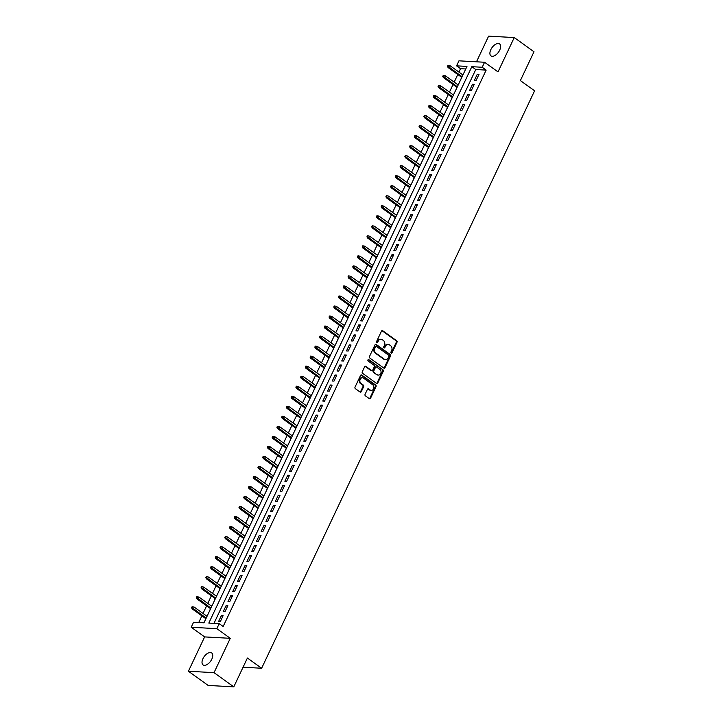 <?xml version="1.0" encoding="UTF-8"?>
<svg xmlns="http://www.w3.org/2000/svg" width="723" height="723" viewBox="0 0 723 723"><rect width="100%" height="100%" fill="white"/><g stroke="black" fill="none" stroke-linecap="round" stroke-linejoin="round"><path stroke-width="1.08" d="M391.179 353.05A0.795 0.633 93.2 0 0 392.047 352.752L396.99 342.295A1.13 0.904 93.2 0 0 396.683 340.759L382.72 330.727A1.13 0.904 93.2 0 0 381.482 331.152L376.538 341.608A0.795 0.633 93.2 0 0 377.623 342.386L378.265 341.039A3.624 2.892 93.2 0 1 380.94 339.204A3.624 2.892 93.2 0 1 382.232 339.674L383.398 340.506A3.624 2.892 93.2 0 1 384.392 345.44L383.75 346.787A0.795 0.633 93.2 0 0 384.835 347.573L385.476 346.218A3.624 2.892 93.2 0 1 388.161 344.383A3.624 2.892 93.2 0 1 389.444 344.853L390.61 345.684A3.624 2.892 93.2 0 1 391.604 350.619L390.962 351.974A0.795 0.633 93.2 0 0 391.179 353.05M391.125 353.005A0.795 0.633 93.2 0 0 391.36 352.716L396.303 342.259A1.13 0.904 93.2 0 0 395.987 340.723L382.024 330.691A1.13 0.904 93.2 0 0 381.97 330.646M376.701 342.639A0.795 0.633 93.2 0 0 376.927 342.35L377.569 340.994L378.265 341.039M383.913 347.826A0.795 0.633 93.2 0 0 384.139 347.537L384.781 346.181L385.476 346.218M211.812 659.159A7.375 3.958 -54.3 0 0 211.685 652.923A7.375 3.958 -54.3 0 0 202.946 658.671A7.375 3.958 -54.3 0 0 203.073 664.907A7.375 3.958 -54.3 0 0 211.812 659.159M499.701 50.131A7.375 3.958 -54.3 0 0 499.566 43.895A7.375 3.958 -54.3 0 0 490.836 49.643A7.375 3.958 -54.3 0 0 490.962 55.879A7.375 3.958 -54.3 0 0 499.701 50.131M365.079 394.315A1.13 0.904 93.2 0 0 365.386 395.852L369.308 398.671A1.13 0.904 93.2 0 0 370.547 398.237L376.032 386.633A1.13 0.904 93.2 0 0 375.725 385.088L361.762 375.056A1.13 0.904 93.2 0 0 360.524 375.481L355.038 387.094A1.13 0.904 93.2 0 0 355.345 388.64L360.081 392.038A1.13 0.904 93.2 0 0 361.319 391.613L363.669 386.642A1.13 0.904 93.2 0 0 363.353 385.097L361.012 383.416A3.028 2.413 93.2 0 1 359.946 379.946A3.028 2.413 93.2 0 1 362.422 377.758A3.028 2.413 93.2 0 1 363.497 378.147L372.688 384.753A3.028 2.413 93.2 0 1 373.755 388.224A3.028 2.413 93.2 0 1 371.279 390.411A3.028 2.413 93.2 0 1 370.203 390.013L368.667 388.92A1.13 0.904 93.2 0 0 367.429 389.345L365.079 394.315M219.205 623.66L216.828 628.667L191.197 627.257L193.574 622.241L203.958 622.819L466.968 66.417L456.575 65.847L458.951 60.831L484.573 62.25L482.205 67.257L471.821 66.688L208.811 623.081L219.205 623.66L223.154 626.498L486.154 70.104L482.205 67.257M484.573 62.25L498.011 71.902L514.243 37.56L533.999 51.758L520.37 80.578L534.595 90.8L261.636 668.251L247.411 658.029L233.791 686.85L214.035 672.661L230.266 638.319L216.828 628.667M383.777 368.061A1.13 0.904 93.2 0 0 385.016 367.636L390.501 356.023A1.13 0.904 93.2 0 0 390.194 354.487L376.231 344.455A1.13 0.904 93.2 0 0 374.993 344.88L369.498 356.493A1.13 0.904 93.2 0 0 369.815 358.03L383.777 368.061M383.271 371.324L377.777 382.937A1.13 0.904 93.2 0 1 376.538 383.362L362.575 373.339A1.13 0.904 93.2 0 1 362.268 371.794L364.618 366.823A1.13 0.904 93.2 0 1 365.856 366.398L371.523 370.465A1.13 0.904 93.2 0 0 372.761 370.04L374.315 366.742A1.13 0.904 93.2 0 0 374.008 365.205L368.115 360.967A0.795 0.633 93.2 0 1 368.766 359.593L382.955 369.787A1.13 0.904 93.2 0 1 383.271 371.324L382.575 371.288L377.09 382.901L377.777 382.937M233.791 686.85L208.161 685.44L188.405 671.242L214.035 672.661M514.243 37.56L488.612 36.15L476.484 61.798M206.877 616.204L207.682 614.948M205.73 618.626L204.889 620.858M211.613 606.172L212.417 604.925M210.465 608.594L209.625 610.836M216.349 596.15L217.162 594.893M215.21 598.572L214.36 600.813M221.093 586.127L221.898 584.871M219.946 588.549L219.105 590.781M225.829 576.095L226.633 574.848M224.681 578.517L223.841 580.759M230.565 566.073L231.378 564.826M229.426 568.495L228.576 570.736M235.309 556.05L236.114 554.794M234.162 558.472L233.321 560.705M240.045 546.028L240.849 544.771M238.897 548.45L238.057 550.682M244.781 535.996L245.594 534.749M243.642 538.418L242.801 540.659M249.525 525.973L250.33 524.726M248.378 528.396L247.537 530.637M254.261 515.951L255.065 514.695M253.113 518.373L252.273 520.605M258.997 505.928L259.81 504.672M257.858 508.341L257.017 510.583M263.741 495.897L264.546 494.649M262.594 498.319L261.753 500.56M268.477 485.874L269.29 484.618M267.329 488.296L266.489 490.528M273.222 475.851L274.026 474.595M272.074 478.274L271.233 480.506M277.957 465.82L278.762 464.573M276.81 468.242L275.969 470.483M282.693 455.797L283.506 454.55M281.554 458.219L280.705 460.461M287.438 445.775L288.242 444.518M286.29 448.197L285.449 450.429M292.173 435.752L292.978 434.496M291.026 438.174L290.185 440.406M296.909 425.72L297.722 424.473M295.77 428.143L294.921 430.384M301.654 415.698L302.458 414.442M300.506 418.12L299.665 420.352M306.389 405.675L307.194 404.419M305.242 408.097L304.401 410.33M311.125 395.644L311.938 394.397M309.986 398.066L309.146 400.307M315.87 385.621L316.674 384.374M314.722 388.043L313.881 390.284M320.605 375.599L321.41 374.342M319.458 378.021L318.617 380.253M325.341 365.576L326.154 364.32M324.202 367.998L323.362 370.23M330.086 355.544L330.89 354.297M328.938 357.966L328.097 360.208M334.821 345.522L335.626 344.265M333.674 347.944L332.833 350.176M339.566 335.499L340.37 334.243M338.418 337.921L337.578 340.153M344.302 325.467L345.106 324.22M343.154 327.89L342.313 330.131M349.037 315.445L349.851 314.198M347.899 317.867L347.049 320.108M353.782 305.422L354.586 304.166M352.634 307.844L351.794 310.077M358.518 295.4L359.322 294.144M357.37 297.822L356.529 300.054M363.253 285.368L364.067 284.121M362.115 287.79L361.265 290.031M367.998 275.346L368.802 274.089M366.85 277.768L366.01 280M372.734 265.323L373.538 264.067M371.586 267.745L370.745 269.977M377.469 255.291L378.283 254.044M376.331 257.713L375.49 259.955M382.214 245.269L383.018 244.022M381.066 247.691L380.226 249.932M386.95 235.246L387.754 233.99M385.802 237.668L384.961 239.9M391.685 225.224L392.499 223.967M390.547 227.646L389.706 229.878M396.43 215.192L397.234 213.945M395.282 217.614L394.442 219.855M401.166 205.169L401.97 203.913M400.018 207.591L399.177 209.824M405.901 195.147L406.715 193.891M404.763 197.569L403.922 199.801M410.646 185.115L411.45 183.868M409.498 187.537L408.658 189.778M415.382 175.093L416.195 173.845M414.243 177.515L413.393 179.756M420.126 165.07L420.931 163.814M418.979 167.492L418.138 169.724M424.862 155.047L425.666 153.791M423.714 157.469L422.874 159.702M429.598 145.016L430.411 143.769M428.459 147.438L427.609 149.679M434.342 134.993L435.147 133.737M433.194 137.415L432.354 139.656M439.078 124.971L439.882 123.714M437.93 127.393L437.09 129.625M443.814 114.939L444.627 113.692M442.675 117.361L441.834 119.602M448.558 104.916L449.363 103.669M447.41 107.338L446.57 109.58M453.294 94.894L454.098 93.638M452.146 97.316L451.306 99.548M458.03 84.871L458.843 83.615M456.891 87.293L456.05 89.525M476.159 80.352L479.006 74.333L477.27 74.243L474.433 80.253L476.159 80.352M471.423 90.375L474.261 84.356L472.535 84.266L469.688 90.276L471.423 90.375M466.687 100.398L469.525 94.388L467.799 94.288L464.952 100.307L466.687 100.398M461.943 110.429L464.79 104.41L463.054 104.311L460.217 110.33L461.943 110.429M457.207 120.452L460.045 114.433L458.319 114.342L455.472 120.352L457.207 120.452M452.462 130.474L455.309 124.464L453.574 124.365L450.736 130.384L452.462 130.474M447.727 140.497L450.574 134.487L448.838 134.388L445.992 140.407L447.727 140.497M442.991 150.529L445.829 144.51L444.103 144.41L441.256 150.429L442.991 150.529M438.246 160.551L441.093 154.532L439.358 154.442L436.52 160.452L438.246 160.551M433.511 170.574L436.358 164.564L434.622 164.464L431.776 170.483L433.511 170.574M428.775 180.596L431.613 174.586L429.887 174.487L427.04 180.506L428.775 180.596M424.03 190.628L426.877 184.609L425.142 184.519L422.304 190.529L424.03 190.628M419.295 200.651L422.142 194.632L420.406 194.541L417.56 200.551L419.295 200.651M414.559 210.673L417.397 204.663L415.671 204.564L412.824 210.583L414.559 210.673M409.814 220.705L412.661 214.686L410.926 214.586L408.088 220.605L409.814 220.705M405.079 230.727L407.917 224.708L406.19 224.618L403.344 230.628L405.079 230.727M400.343 240.75L403.181 234.74L401.455 234.641L398.608 240.66L400.343 240.75M395.598 250.773L398.445 244.763L396.71 244.663L393.872 250.682L395.598 250.773M390.863 260.804L393.701 254.785L391.974 254.695L389.128 260.705L390.863 260.804M386.118 270.827L388.965 264.808L387.23 264.717L384.392 270.727L386.118 270.827M381.383 280.849L384.229 274.839L382.494 274.74L379.647 280.759L381.383 280.849M376.647 290.881L379.485 284.862L377.758 284.763L374.912 290.782L376.647 290.881M371.902 300.904L374.749 294.885L373.014 294.794L370.176 300.804L371.902 300.904M367.167 310.926L370.013 304.916L368.278 304.817L365.431 310.836L367.167 310.926M362.431 320.949L365.269 314.939L363.542 314.839L360.696 320.858L362.431 320.949M357.686 330.98L360.533 324.961L358.798 324.871L355.96 330.881L357.686 330.98M352.951 341.003L355.797 334.984L354.062 334.894L351.215 340.904L352.951 341.003M348.215 351.026L351.053 345.016L349.326 344.916L346.48 350.935L348.215 351.026M343.47 361.057L346.317 355.038L344.582 354.939L341.744 360.958L343.47 361.057M338.735 371.08L341.581 365.061L339.846 364.97L336.999 370.98L338.735 371.08M333.999 381.102L336.837 375.092L335.111 374.993L332.264 381.012L333.999 381.102M329.254 391.125L332.101 385.115L330.366 385.016L327.528 391.035L329.254 391.125M324.519 401.157L327.356 395.138L325.63 395.047L322.783 401.057L324.519 401.157M319.774 411.179L322.621 405.16L320.885 405.07L318.048 411.08L319.774 411.179M315.038 421.202L317.885 415.192L316.15 415.092L313.303 421.111L315.038 421.202M310.303 431.233L313.14 425.214L311.414 425.115L308.567 431.134L310.303 431.233M305.558 441.256L308.405 435.237L306.669 435.147L303.832 441.157L305.558 441.256M300.822 451.279L303.669 445.269L301.934 445.169L299.087 451.188L300.822 451.279M296.087 461.301L298.924 455.291L297.198 455.192L294.351 461.211L296.087 461.301M291.342 471.333L294.189 465.314L292.454 465.223L289.616 471.233L291.342 471.333M286.606 481.355L289.453 475.336L287.718 475.246L284.871 481.256L286.606 481.355M281.871 491.378L284.708 485.368L282.982 485.269L280.135 491.288L281.871 491.378M277.126 501.41L279.973 495.391L278.238 495.291L275.4 501.31L277.126 501.41M272.39 511.432L275.237 505.413L273.502 505.323L270.655 511.333L272.39 511.432M267.655 521.455L270.492 515.445L268.766 515.345L265.919 521.364L267.655 521.455M262.91 531.477L265.757 525.467L264.022 525.368L261.184 531.387L262.91 531.477M258.174 541.509L261.012 535.49L259.286 535.4L256.439 541.41L258.174 541.509M253.43 551.532L256.276 545.513L254.541 545.422L251.703 551.432L253.43 551.532M248.694 561.554L251.541 555.544L249.806 555.445L246.968 561.464L248.694 561.554M243.958 571.586L246.796 565.567L245.07 565.467L242.223 571.486L243.958 571.586M239.214 581.608L242.06 575.589L240.325 575.499L237.487 581.509L239.214 581.608M234.478 591.631L237.325 585.621L235.59 585.522L232.743 591.541L234.478 591.631M229.742 601.653L232.58 595.644L230.854 595.544L228.007 601.563L229.742 601.653M224.998 611.685L227.844 605.666L226.109 605.576L223.271 611.586L224.998 611.685M486.154 70.104L475.77 69.525L213.972 623.371M221.374 615.598L218.527 621.608L220.262 621.708L223.109 615.689L221.374 615.598L222.702 616.547M465.766 68.974L460.533 68.685L458.924 72.083M457.776 74.505L454.189 82.106M453.041 84.528L449.444 92.128M448.305 94.55L444.708 102.151M443.561 104.573L439.973 112.182M438.825 114.605L435.228 122.205M434.089 124.627L430.492 132.228M429.345 134.65L425.757 142.259M424.609 144.672L421.012 152.282M419.873 154.704L416.276 162.304M415.129 164.727L411.541 172.327M410.393 174.749L406.796 182.359M405.657 184.781L402.06 192.381M400.913 194.803L397.325 202.404M396.177 204.826L392.58 212.435M391.432 214.848L387.844 222.458M386.697 224.88L383.1 232.481M381.961 234.903L378.364 242.503M377.216 244.925L373.628 252.535M372.481 254.957L368.884 262.557M367.745 264.98L364.148 272.58M363 275.002L359.412 282.603M358.265 285.025L354.668 292.634M353.529 295.056L349.932 302.657M348.784 305.079L345.196 312.679M344.049 315.101L340.452 322.711M339.313 325.133L335.716 332.734M334.568 335.156L330.98 342.756M329.833 345.178L326.236 352.779M325.088 355.201L321.5 362.81M320.352 365.232L316.755 372.833M315.617 375.255L312.02 382.856M310.872 385.278L307.284 392.887M306.136 395.309L302.539 402.91M301.401 405.332L297.804 412.932M296.656 415.354L293.068 422.955M291.92 425.377L288.323 432.987M287.185 435.409L283.588 443.009M282.44 445.431L278.852 453.032M277.704 455.454L274.107 463.063M272.969 465.485L269.372 473.086M268.224 475.508L264.636 483.109M263.488 485.531L259.891 493.131M258.753 495.553L255.156 503.163M254.008 505.585L250.411 513.185M249.272 515.607L245.675 523.208M244.528 525.63L240.94 533.24M239.792 535.662L236.195 543.262M235.056 545.684L231.459 553.285M230.312 555.707L226.724 563.307M225.576 565.729L221.979 573.339M220.84 575.761L217.243 583.362M216.096 585.784L212.508 593.384M211.36 595.806L207.763 603.416M206.624 605.838L203.027 613.438M201.88 615.86L198.726 622.53M463.633 73.484L462.774 74.84M461.626 77.262L460.786 79.503M243.064 667.221L261.636 668.251M230.266 638.319L204.636 636.909L188.405 671.242M204.636 636.909L191.197 627.257M460.533 68.685L456.575 65.847M475.77 69.525L471.821 66.688M477.27 74.243L478.599 75.192M472.535 84.266L473.863 85.215M467.799 94.288L469.119 95.246M463.054 104.311L464.383 105.269M458.319 114.342L459.647 115.291M453.574 124.365L454.903 125.314M448.838 134.388L450.167 135.346M444.103 144.41L445.422 145.368M439.358 154.442L440.687 155.391M434.622 164.464L435.951 165.422M429.887 174.487L431.206 175.445M425.142 184.519L426.471 185.468M420.406 194.541L421.735 195.49M415.671 204.564L416.99 205.522M410.926 214.586L412.255 215.544M406.19 224.618L407.519 225.567M401.455 234.641L402.774 235.59M396.71 244.663L398.039 245.621M391.974 254.695L393.303 255.644M387.23 264.717L388.558 265.666M382.494 274.74L383.823 275.698M377.758 284.763L379.087 285.721M373.014 294.794L374.342 295.743M368.278 304.817L369.607 305.766M363.542 314.839L364.862 315.797M358.798 324.871L360.126 325.82M354.062 334.894L355.391 335.843M349.326 344.916L350.646 345.874M344.582 354.939L345.91 355.897M339.846 364.97L341.175 365.919M335.111 374.993L336.43 375.942M330.366 385.016L331.694 385.974M325.63 395.047L326.959 395.996M320.885 405.07L322.214 406.019M316.15 415.092L317.478 416.05M311.414 425.115L312.743 426.073M306.669 435.147L307.998 436.096M301.934 445.169L303.262 446.118M297.198 455.192L298.518 456.15M292.454 465.223L293.782 466.172M287.718 475.246L289.046 476.195M282.982 485.269L284.302 486.227M278.238 495.291L279.566 496.249M273.502 505.323L274.83 506.272M268.766 515.345L270.086 516.294M264.022 525.368L265.35 526.326M259.286 535.4L260.614 536.349M254.541 545.422L255.87 546.371M249.806 555.445L251.134 556.403M245.07 565.467L246.398 566.425M240.325 575.499L241.654 576.448M235.59 585.522L236.918 586.47M230.854 595.544L232.173 596.502M226.109 605.576L227.438 606.525M388.161 344.383L387.465 344.347A3.624 2.892 93.2 0 0 384.781 346.181M380.94 339.204L380.253 339.168A3.624 2.892 93.2 0 0 377.569 340.994M383.832 368.106A1.13 0.904 93.2 0 0 384.32 367.6L389.814 355.987A1.13 0.904 93.2 0 0 389.498 354.451L375.535 344.419A1.13 0.904 93.2 0 0 375.481 344.374M388.902 356.331A0.795 0.633 93.2 0 0 388.685 355.246L376.43 346.444A0.795 0.633 93.2 0 0 375.562 346.742L374.894 348.17A3.624 2.892 93.2 0 0 375.888 353.104L384.256 359.123A3.624 2.892 93.2 0 0 385.549 359.584A3.624 2.892 93.2 0 0 388.233 357.758L388.902 356.331M375.743 346.407A0.795 0.633 93.2 0 0 374.876 346.706L375.562 346.742M385.549 359.584L384.853 359.548A3.624 2.892 93.2 0 1 383.57 359.087L375.192 353.068A3.624 2.892 93.2 0 1 374.198 348.134L374.876 346.706M376.602 383.407A1.13 0.904 93.2 0 0 377.09 382.901M371.92 370.61L371.233 370.574A1.13 0.904 93.2 0 1 370.827 370.429L365.169 366.362A1.13 0.904 93.2 0 0 365.106 366.317M368.134 359.593L382.955 369.787M377.397 374.686A3.028 2.413 93.2 0 0 378.472 375.074A3.028 2.413 93.2 0 0 380.949 372.887A3.028 2.413 93.2 0 0 379.882 369.426L376.647 367.094A1.13 0.904 93.2 0 0 375.409 367.519L373.845 370.818A1.13 0.904 93.2 0 0 374.162 372.363L376.701 374.65A3.028 2.413 93.2 0 0 377.777 375.038L378.472 375.074M376.24 366.95L375.553 366.913A1.13 0.904 93.2 0 0 374.713 367.483L375.409 367.519M376.701 374.65L373.466 372.327A1.13 0.904 93.2 0 1 373.158 370.782L374.713 367.483M382.575 371.288A1.13 0.904 93.2 0 0 382.268 369.751M371.279 390.411L370.583 390.366A3.028 2.413 93.2 0 1 369.507 389.977L367.98 388.875A1.13 0.904 93.2 0 0 367.917 388.838M362.422 377.758L361.726 377.722A3.028 2.413 93.2 0 0 359.25 379.909A3.028 2.413 93.2 0 0 360.316 383.371L361.012 383.416M360.135 392.074A1.13 0.904 93.2 0 0 360.623 391.568L362.973 386.606A1.13 0.904 93.2 0 0 362.666 385.061L360.316 383.371M369.372 398.707A1.13 0.904 93.2 0 0 369.851 398.201L375.345 386.588A1.13 0.904 93.2 0 0 375.029 385.052L361.075 375.02A1.13 0.904 93.2 0 0 361.012 374.975M448.667 65.432L447.98 65.395L447.501 66.399L448.197 66.435L448.667 65.432L450.167 65.784L449.308 67.591L448.061 67.519L461.789 77.379M448.197 66.435L462.078 76.765M450.167 65.784L462.937 74.957M448.061 67.519L447.501 66.399M443.931 75.454L443.235 75.418L442.765 76.421L443.461 76.457L443.931 75.454L445.422 75.807L444.573 77.614L443.326 77.542L457.053 87.402M443.461 76.457L457.343 86.787M445.422 75.807L458.192 84.98M443.326 77.542L442.765 76.421M439.195 85.486L438.5 85.441L438.03 86.444L438.716 86.48L439.195 85.486L440.687 85.838L439.828 87.637L438.59 87.573L452.309 97.433M438.716 86.48L452.598 96.81M440.687 85.838L453.457 95.011M438.59 87.573L438.03 86.444M434.451 95.508L433.764 95.472L433.285 96.475L433.981 96.511L434.451 95.508L435.951 95.861L435.092 97.659L433.845 97.596L447.573 107.456M433.981 96.511L447.862 106.841M435.951 95.861L448.712 105.034M433.845 97.596L433.285 96.475M429.715 105.531L429.019 105.495L428.549 106.498L429.236 106.534L429.715 105.531L431.206 105.883L430.357 107.691L429.11 107.619L442.828 117.478M429.236 106.534L443.127 116.864M431.206 105.883L443.976 115.056M429.11 107.619L428.549 106.498M424.979 115.553L424.284 115.517L423.805 116.52L424.5 116.557L424.979 115.553L426.471 115.906L425.612 117.713L424.365 117.641L438.093 127.501M424.5 116.557L438.382 126.887M426.471 115.906L439.241 125.088M424.365 117.641L423.805 116.52M420.235 125.585L419.548 125.54L419.069 126.543L419.765 126.588L420.235 125.585L421.726 125.938L420.876 127.736L419.629 127.673L433.357 137.533M419.765 126.588L433.646 136.909M421.726 125.938L434.496 135.111M419.629 127.673L419.069 126.543M415.499 135.608L414.803 135.572L414.333 136.575L415.02 136.611L415.499 135.608L416.99 135.96L416.141 137.768L414.894 137.695L428.612 147.555M415.02 136.611L428.911 146.941M416.99 135.96L429.76 145.133M414.894 137.695L414.333 136.575M410.754 145.63L410.068 145.594L409.589 146.597L410.284 146.633L410.754 145.63L412.255 145.983L411.396 147.79L410.149 147.718L423.877 157.578M410.284 146.633L424.166 156.963M412.255 145.983L425.025 155.156M410.149 147.718L409.589 146.597M406.019 155.662L405.323 155.617L404.853 156.62L405.549 156.656L406.019 155.662L407.51 156.014L406.66 157.813L405.413 157.75L419.141 167.609M405.549 156.656L419.43 166.986M407.51 156.014L420.28 165.187M405.413 157.75L404.853 156.62M401.283 165.684L400.587 165.648L400.117 166.652L400.804 166.688L401.283 165.684L402.774 166.037L401.925 167.835L400.678 167.772L414.396 177.632M400.804 166.688L414.695 177.018M402.774 166.037L415.544 175.21M400.678 167.772L400.117 166.652M396.538 175.707L395.852 175.671L395.373 176.674L396.068 176.71L396.538 175.707L398.039 176.06L397.18 177.867L395.933 177.795L409.661 187.655M396.068 176.71L409.95 187.04M398.039 176.06L410.809 185.233M395.933 177.795L395.373 176.674M391.803 185.73L391.107 185.694L390.637 186.697L391.333 186.733L391.803 185.73L393.294 186.082L392.444 187.89L391.197 187.817L404.925 197.677M391.333 186.733L405.214 197.063M393.294 186.082L406.064 195.264M391.197 187.817L390.637 186.697M387.067 195.761L386.371 195.716L385.901 196.719L386.588 196.764L387.067 195.761L388.558 196.114L387.709 197.912L386.462 197.849L400.181 207.709M386.588 196.764L400.479 207.085M388.558 196.114L401.328 205.287M386.462 197.849L385.901 196.719M382.322 205.784L381.636 205.748L381.157 206.751L381.852 206.787L382.322 205.784L383.823 206.136L382.964 207.944L381.717 207.872L395.445 217.731M381.852 206.787L395.734 217.117M383.823 206.136L396.593 215.309M381.717 207.872L381.157 206.751M377.587 215.806L376.891 215.77L376.421 216.773L377.117 216.81L377.587 215.806L379.078 216.159L378.228 217.966L376.981 217.894L390.709 227.754M377.117 216.81L390.998 227.139M379.078 216.159L391.848 225.332M376.981 217.894L376.421 216.773M372.851 225.838L372.155 225.793L371.685 226.796L372.372 226.832L372.851 225.838L374.342 226.191L373.493 227.989L372.246 227.926L385.965 237.786M372.372 226.832L386.254 237.162M374.342 226.191L387.112 235.364M372.246 227.926L371.685 226.796M368.106 235.861L367.42 235.825L366.941 236.828L367.636 236.864L368.106 235.861L369.607 236.213L368.748 238.012L367.501 237.948L381.229 247.808M367.636 236.864L381.518 247.194M369.607 236.213L382.377 245.386M367.501 237.948L366.941 236.828M363.371 245.883L362.675 245.847L362.205 246.85L362.892 246.886L363.371 245.883L364.862 246.236L364.012 248.043L362.765 247.971L376.484 257.831M362.892 246.886L376.782 257.216M364.862 246.236L377.632 255.409M362.765 247.971L362.205 246.85M358.635 255.906L357.939 255.87L357.46 256.873L358.156 256.909L358.635 255.906L360.126 256.258L359.268 258.066L358.021 257.994L371.749 267.853M358.156 256.909L372.038 267.239M360.126 256.258L372.896 265.431M358.021 257.994L357.46 256.873M353.89 265.937L353.204 265.892L352.725 266.895L353.42 266.941L353.89 265.937L355.382 266.29L354.532 268.088L353.285 268.025L367.013 277.885M353.42 266.941L367.302 277.261M355.382 266.29L368.152 275.463M353.285 268.025L352.725 266.895M349.155 275.96L348.459 275.924L347.989 276.927L348.676 276.963L349.155 275.96L350.646 276.313L349.796 278.12L348.549 278.048L362.268 287.908M348.676 276.963L362.566 287.293M350.646 276.313L363.416 285.486M348.549 278.048L347.989 276.927M344.41 285.983L343.723 285.947L343.244 286.95L343.94 286.986L344.41 285.983L345.91 286.335L345.052 288.143L343.805 288.07L357.533 297.93M343.94 286.986L357.822 297.316M345.91 286.335L358.68 295.508M343.805 288.07L343.244 286.95M339.674 296.014L338.979 295.969L338.509 296.972L339.204 297.008L339.674 296.014L341.166 296.358L340.316 298.165L339.069 298.102L352.797 307.962M339.204 297.008L353.086 307.338M341.166 296.358L353.936 305.54M339.069 298.102L338.509 296.972M334.939 306.037L334.243 306.001L333.773 306.995L334.46 307.04L334.939 306.037L336.43 306.389L335.58 308.188L334.333 308.125L348.052 317.984M334.46 307.04L348.35 317.37M336.43 306.389L349.2 315.562M334.333 308.125L333.773 306.995M330.194 316.059L329.507 316.023L329.028 317.026L329.724 317.063L330.194 316.059L331.694 316.412L330.836 318.219L329.589 318.147L343.317 328.007M329.724 317.063L343.606 327.392M331.694 316.412L344.464 325.585M329.589 318.147L329.028 317.026M325.458 326.082L324.763 326.046L324.293 327.049L324.989 327.085L325.458 326.082L326.95 326.435L326.1 328.242L324.853 328.17L338.581 338.03M324.989 327.085L338.87 337.415M326.95 326.435L339.72 335.608M324.853 328.17L324.293 327.049M320.723 336.114L320.027 336.068L319.557 337.072L320.244 337.117L320.723 336.114L322.214 336.466L321.364 338.265L320.117 338.201L333.836 348.061M320.244 337.117L334.134 347.438M322.214 336.466L334.984 345.639M320.117 338.201L319.557 337.072M315.978 346.136L315.291 346.1L314.812 347.103L315.508 347.139L315.978 346.136L317.478 346.489L316.62 348.296L315.373 348.224L329.101 358.084M315.508 347.139L329.39 357.469M317.478 346.489L330.248 355.662M315.373 348.224L314.812 347.103M311.242 356.159L310.547 356.123L310.077 357.126L310.773 357.162L311.242 356.159L312.734 356.511L311.884 358.319L310.637 358.247L324.365 368.106M310.773 357.162L324.654 367.492M312.734 356.511L325.504 365.684M310.637 358.247L310.077 357.126M306.507 366.181L305.811 366.145L305.341 367.148L306.028 367.185L306.507 366.181L307.998 366.534L307.148 368.341L305.901 368.278L319.62 378.138M306.028 367.185L319.909 377.514M307.998 366.534L320.768 375.716M305.901 368.278L305.341 367.148M301.762 376.213L301.075 376.177L300.596 377.171L301.292 377.216L301.762 376.213L303.262 376.566L302.404 378.364L301.157 378.301L314.885 388.161M301.292 377.216L315.174 387.546M303.262 376.566L316.032 385.739M301.157 378.301L300.596 377.171M297.026 386.236L296.331 386.199L295.861 387.203L296.547 387.239L297.026 386.236L298.518 386.588L297.668 388.396L296.421 388.323L310.14 398.183M296.547 387.239L310.438 397.569M298.518 386.588L311.288 395.761M296.421 388.323L295.861 387.203M292.291 396.258L291.595 396.222L291.116 397.225L291.812 397.261L292.291 396.258L293.782 396.611L292.923 398.418L291.676 398.346L305.404 408.206M291.812 397.261L305.693 407.591M293.782 396.611L306.552 405.784M291.676 398.346L291.116 397.225M287.546 406.29L286.859 406.245L286.38 407.248L287.076 407.293L287.546 406.29L289.037 406.642L288.188 408.441L286.941 408.378L300.669 418.237M287.076 407.293L300.958 417.614M289.037 406.642L301.807 415.815M286.941 408.378L286.38 407.248M282.81 416.312L282.115 416.276L281.645 417.279L282.332 417.316L282.81 416.312L284.302 416.665L283.452 418.472L282.205 418.4L295.924 428.26M282.332 417.316L296.222 427.645M284.302 416.665L297.072 425.838M282.205 418.4L281.645 417.279M278.066 426.335L277.379 426.299L276.9 427.302L277.596 427.338L278.066 426.335L279.566 426.687L278.707 428.495L277.46 428.423L291.188 438.283M277.596 427.338L291.477 437.668M279.566 426.687L292.336 435.861M277.46 428.423L276.9 427.302M273.33 436.358L272.634 436.321L272.164 437.325L272.86 437.361L273.33 436.358L274.821 436.71L273.972 438.518L272.725 438.454L286.453 448.314M272.86 437.361L286.742 447.691M274.821 436.71L287.591 445.892M272.725 438.454L272.164 437.325M268.594 446.389L267.899 446.353L267.429 447.347L268.116 447.392L268.594 446.389L270.086 446.742L269.236 448.54L267.989 448.477L281.708 458.337M268.116 447.392L282.006 457.722M270.086 446.742L282.856 455.915M267.989 448.477L267.429 447.347M263.85 456.412L263.163 456.376L262.684 457.379L263.38 457.415L263.85 456.412L265.35 456.764L264.491 458.572L263.244 458.499L276.972 468.359M263.38 457.415L277.261 467.745M265.35 456.764L278.12 465.937M263.244 458.499L262.684 457.379M259.114 466.434L258.418 466.398L257.948 467.401L258.644 467.438L259.114 466.434L260.605 466.787L259.756 468.594L258.509 468.522L272.237 478.382M258.644 467.438L272.526 477.767M260.605 466.787L273.375 475.96M258.509 468.522L257.948 467.401M254.379 476.466L253.683 476.421L253.213 477.424L253.9 477.469L254.379 476.466L255.87 476.819L255.02 478.617L253.773 478.554L267.492 488.414M253.9 477.469L267.79 487.79M255.87 476.819L268.64 485.992M253.773 478.554L253.213 477.424M249.634 486.489L248.947 486.452L248.468 487.456L249.164 487.492L249.634 486.489L251.134 486.841L250.275 488.649L249.028 488.576L262.756 498.436M249.164 487.492L263.045 497.822M251.134 486.841L263.904 496.014M249.028 488.576L248.468 487.456M244.898 496.511L244.202 496.475L243.732 497.478L244.428 497.514L244.898 496.511L246.389 496.864L245.54 498.671L244.293 498.599L258.021 508.459M244.428 497.514L258.31 507.844M246.389 496.864L259.159 506.037M244.293 498.599L243.732 497.478M240.163 506.534L239.467 506.498L238.997 507.501L239.684 507.537L240.163 506.534L241.654 506.886L240.804 508.694L239.557 508.63L253.276 518.49M239.684 507.537L253.574 517.867M241.654 506.886L254.424 516.068M239.557 508.63L238.997 507.501M235.418 516.565L234.731 516.529L234.252 517.523L234.948 517.569L235.418 516.565L236.918 516.918L236.06 518.716L234.812 518.653L248.54 528.513M234.948 517.569L248.829 527.898M236.918 516.918L249.688 526.091M234.812 518.653L234.252 517.523M230.682 526.588L229.986 526.552L229.516 527.555L230.203 527.591L230.682 526.588L232.173 526.94L231.324 528.748L230.077 528.676L243.805 538.536M230.203 527.591L244.094 537.921M232.173 526.94L244.943 536.114M230.077 528.676L229.516 527.555M225.947 536.611L225.251 536.574L224.772 537.578L225.468 537.614L225.947 536.611L227.438 536.963L226.579 538.771L225.341 538.698L239.06 548.558M225.468 537.614L239.349 547.944M227.438 536.963L240.208 546.136M225.341 538.698L224.772 537.578M221.202 546.642L220.515 546.597L220.036 547.6L220.732 547.645L221.202 546.642L222.702 546.995L221.844 548.793L220.596 548.73L234.324 558.59M220.732 547.645L234.614 557.966M222.702 546.995L235.463 556.168M220.596 548.73L220.036 547.6M216.466 556.665L215.77 556.629L215.3 557.632L215.987 557.668L216.466 556.665L217.957 557.017L217.108 558.825L215.861 558.752L229.58 568.612M215.987 557.668L229.878 567.998M217.957 557.017L230.727 566.19M215.861 558.752L215.3 557.632M211.722 566.687L211.035 566.651L210.556 567.654L211.252 567.691L211.722 566.687L213.222 567.04L212.363 568.847L211.116 568.775L224.844 578.635M211.252 567.691L225.133 578.02M213.222 567.04L225.992 576.213M211.116 568.775L210.556 567.654M206.986 576.71L206.29 576.674L205.82 577.677L206.516 577.713L206.986 576.71L208.477 577.062L207.628 578.87L206.38 578.798L220.108 588.667M206.516 577.713L220.398 588.043M208.477 577.062L221.247 586.245M206.38 578.798L205.82 577.677M202.25 586.742L201.554 586.705L201.084 587.7L201.771 587.745L202.25 586.742L203.741 587.094L202.892 588.893L201.645 588.829L215.364 598.689M201.771 587.745L215.662 598.075M203.741 587.094L216.511 596.267M201.645 588.829L201.084 587.7M197.506 596.764L196.819 596.728L196.34 597.731L197.036 597.767L197.506 596.764L199.006 597.117L198.147 598.924L196.9 598.852L210.628 608.712M197.036 597.767L210.917 608.097M199.006 597.117L211.776 606.29M196.9 598.852L196.34 597.731M192.77 606.787L192.074 606.751L191.604 607.754L192.3 607.79L192.77 606.787L194.261 607.139L193.412 608.947L192.164 608.874L205.892 618.734M192.3 607.79L206.182 618.12M194.261 607.139L207.031 616.312M192.164 608.874L191.604 607.754M391.36 352.716L392.047 352.752M376.927 342.35L377.623 342.386M384.139 347.537L384.835 347.573M382.024 330.691L382.72 330.727M395.987 340.723L396.683 340.759M396.303 342.259L396.99 342.295M375.535 344.419L376.231 344.455M389.498 354.451L390.194 354.487M389.814 355.987L390.501 356.023M384.32 367.6L385.016 367.636M374.198 348.134L374.894 348.17M375.192 353.068L375.888 353.104M383.57 359.087L384.256 359.123M365.169 366.362L365.856 366.398M370.827 370.429L371.523 370.465M368.188 359.557L368.766 359.593M373.158 370.782L373.845 370.818M373.466 372.327L374.162 372.363M367.98 388.875L368.667 388.92M369.507 389.977L370.203 390.013M362.666 385.061L363.353 385.097M362.973 386.606L363.669 386.642M360.623 391.568L361.319 391.613M361.075 375.02L361.762 375.056M375.029 385.052L375.725 385.088M375.345 386.588L376.032 386.633M369.851 398.201L370.547 398.237M375.454 346.308L376.15 346.344"/></g></svg>
